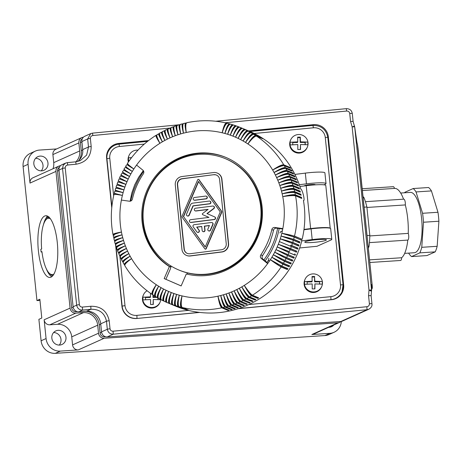 <?xml version="1.0" encoding="UTF-8"?>
<svg xmlns="http://www.w3.org/2000/svg" width="462" height="462" viewBox="0 0 462 462"><rect width="100%" height="100%" fill="white"/><g stroke="black" fill="none" stroke-linecap="round" stroke-linejoin="round"><path stroke-width="0.69" d="M323.96 184.817L325.236 184.246A16.268 1.802 174.1 0 0 326.016 183.587L324.907 172.869A16.268 1.802 174.1 0 0 305.324 173.111L294.923 174.422M326.016 183.587A16.268 1.802 174.1 0 0 306.433 183.836L305.324 173.111M313.328 240.061A10.845 1.201 174.1 0 0 304.804 242.128A10.845 1.201 174.1 0 0 317.862 241.967A10.845 1.201 174.1 0 0 326.386 239.899A10.845 1.201 174.1 0 0 313.328 240.061M299.642 247.961L317.013 246.286L331 239.997A16.268 1.802 174.1 0 0 331.78 239.339A16.268 1.802 174.1 0 0 312.197 239.587L301.75 240.904M299.312 184.731L306.433 183.836M266.897 262.347A71.853 69.981 -67.2 0 0 268.561 260.187M303.938 229.77L311.088 228.863L312.197 239.587M331.78 239.339L330.671 228.621A16.268 1.802 174.1 0 0 311.088 228.863M315.24 184.846L315.228 184.702A5.423 0.601 174.1 0 0 315.107 184.598A5.423 0.601 174.1 0 0 308.703 184.783A5.423 0.601 174.1 0 0 304.441 185.816L304.446 185.915M147.06 290.754A9.084 9.009 23.2 0 0 143.411 294.923L143.168 295.489A9.084 9.009 23.2 0 0 149.775 307.911A9.084 9.009 23.2 0 0 159.869 302.639L160.112 302.073A9.084 9.009 23.2 0 0 160.782 299.532M305.047 279.337L304.799 279.903A9.084 9.009 23.2 0 0 311.411 292.325A9.084 9.009 23.2 0 0 321.5 287.052L321.748 286.486A9.084 9.009 23.2 0 0 314.749 273.995A9.084 9.009 23.2 0 0 304.371 283.778A9.084 9.009 23.2 0 0 321.748 286.486M290.638 139.951L290.396 140.517A9.084 9.009 23.2 0 0 297.008 152.939A9.084 9.009 23.2 0 0 307.097 147.667L307.34 147.101A9.084 9.009 23.2 0 0 300.34 134.615A9.084 9.009 23.2 0 0 289.969 144.398A9.084 9.009 23.2 0 0 307.34 147.101M138.017 150.121A9.084 9.009 23.2 0 0 129.008 155.538L128.765 156.104A9.084 9.009 23.2 0 0 128.367 162.023M143.411 294.923A9.084 9.009 23.2 0 0 150.41 307.409A9.084 9.009 23.2 0 0 160.112 302.073M150.433 293.26L150.525 296.835L142.96 297.216A8.905 8.836 23.2 0 0 143.001 299.907L150.566 299.526L150.583 304.516L153.292 304.487L153.274 299.503L160.58 299.746A8.905 8.836 23.2 0 0 160.614 299.457M155.908 296.835L153.234 296.812L153.199 295.131M145.524 297.505L150.26 297.464L150.525 296.835M153.274 299.503L153.072 304.487M157.848 297.932L157.871 299.584M152.928 294.947L152.968 297.436L156.861 297.401M153.234 296.812L152.968 297.436M145.559 299.717L145.518 297.193L142.96 297.216M158.016 299.59L157.987 297.99M307.161 281.918L311.89 281.878L312.162 281.248L304.591 281.629A8.905 8.836 23.2 0 0 304.631 284.321L312.202 283.939L312.22 288.923L314.922 288.9L314.911 283.916L322.21 284.159A8.905 8.836 23.2 0 0 322.17 281.468L319.612 281.491L319.508 283.997M314.911 283.916L314.709 288.9M312.046 277.027L314.524 277.004L314.599 281.849L319.473 281.808M322.17 281.468L314.87 281.225L314.599 281.849M314.87 281.225L314.524 277.004M314.738 276.513L312.029 276.536L312.162 281.248M307.19 284.13L307.155 281.606L304.591 281.629M319.646 284.003L319.612 281.491M290.188 142.244A8.905 8.836 23.2 0 0 290.228 144.935L297.799 144.56L297.811 149.544L300.519 149.515L300.508 144.531L307.808 144.773A8.905 8.836 23.2 0 0 307.767 142.082L300.462 141.84L300.329 137.127L297.626 137.156L297.759 141.863L290.188 142.244L292.752 142.221L292.787 144.745M292.752 142.539L297.488 142.492L297.759 141.863M300.508 144.531L300.306 149.515M297.644 137.641L300.121 137.618L300.196 142.469L305.07 142.423L305.105 144.618M300.462 141.84L300.196 142.469M307.767 142.082L305.203 142.105L305.07 142.423M300.329 137.127L300.121 137.618M305.243 144.623L305.203 142.105M129.008 155.538A9.084 9.009 23.2 0 0 128.655 161.608M131.583 157.611L128.552 157.831A8.905 8.836 23.2 0 0 128.592 160.528L129.47 160.447M131.121 158.218L131.116 157.808L128.552 157.831M340.176 295.437A13.56 13.45 23.2 0 0 341.314 293.33L342.059 291.591A13.56 13.45 23.2 0 0 343.064 284.956A2.714 0.3 -5.9 0 0 343.07 284.938L327.835 137.514A2.714 0.3 -5.9 0 1 327.829 137.532L343.064 284.921M106.595 155.636A13.56 13.45 -156.8 0 1 107.19 153.938L107.935 152.2A13.56 13.45 -156.8 0 1 119.017 144.132L119.427 146.494L144.288 144.098M109.54 149.428A13.56 13.45 23.2 0 0 107.23 152.564M342.157 292.648A13.56 13.45 23.2 0 0 342.816 289.258M148.55 140.575L118.705 143.451A13.56 13.45 23.2 0 0 106.618 158.154L111.752 207.813M116.303 243.971L116.222 243.659A10.545 1.455 -14 0 1 123.516 240.39C117.4 242.175 114.726 243.439 115.488 244.184L115.569 244.773M115.61 245.166L121.939 306.387A13.56 13.45 23.2 0 0 136.792 318.485L199.717 312.422M238.063 308.72L331.56 299.705A13.56 13.45 23.2 0 0 343.647 285.002L328.326 136.775A13.56 13.45 23.2 0 0 313.473 124.671L248.591 130.925M58.974 170.051L62.537 168.451L63.23 165.217L65.592 163.098L61.885 164.767A5.423 5.111 65.8 0 0 58.974 170.051L73.106 306.756A5.423 5.111 65.8 0 0 78.794 311.775L86.492 311.267A13.56 12.774 -114.2 0 1 100.716 323.827L101.548 331.866A5.423 5.111 65.8 0 0 107.236 336.89L340.841 321.494A5.423 5.111 65.8 0 0 342.515 321.078L368.768 309.269L367.024 309.719L366.88 306.722L113.092 331.196C111.394 331.214 110.372 330.411 110.025 328.782L109.194 320.743A2.714 0.3 -5.9 0 0 106.866 321.107A2.714 0.3 -5.9 0 0 106.491 321.229C104.666 313.063 99.486 309.078 90.939 309.269L90.795 306.271L82.432 307.08C80.735 307.097 79.712 306.294 79.366 304.672L65.234 167.966C65.246 166.308 66.083 165.327 67.747 165.015L76.115 164.212L75.722 161.827L67.354 162.636L67.747 165.015M107.236 336.89L113.23 334.193C109.973 334.165 108.004 332.524 107.323 329.267A2.714 0.3 -5.9 0 1 110.025 328.782M78.794 311.775L82.571 310.077C79.314 310.048 77.345 308.408 76.663 305.157A2.714 0.3 -5.9 0 1 79.366 304.672M65.592 163.098L67.354 162.636L65.592 163.098M82.71 149.596L88.485 146.997L87.653 138.958L90.714 133.605L84.789 136.267A5.423 5.111 -114.2 0 0 81.878 141.551L82.71 149.596A13.56 12.774 -114.2 0 1 77.651 161.509M81.878 141.551L87.653 138.958A2.714 0.3 -5.9 0 1 90.356 138.473L91.187 146.512A2.714 0.3 -5.9 0 0 88.86 146.876A2.714 0.3 -5.9 0 0 88.485 146.997L86.631 155.093L80.319 160.609L75.739 161.839M178.725 124.821L92.475 133.137L90.714 133.605L92.475 133.137L92.868 135.522L169.721 128.113M357.594 145.218L356.964 142.544A2.714 2.697 -13.1 0 0 356.912 142.215L357.536 144.889A2.714 2.697 -13.1 0 0 357.536 144.889A2.714 2.697 -13.1 0 1 357.594 145.218L358.079 148.793A2.714 0.3 -5.9 0 1 358.079 148.799L372.205 285.499A2.714 0.3 -5.9 0 1 372.205 285.499L372.274 287.283A2.714 2.697 166.9 0 1 371.512 289.449M356.912 142.215A2.714 2.697 -13.1 0 0 356.912 142.209L354.701 126.917L354.429 126.016L353.996 126.097L354.585 126.53M354.325 126.155L352.142 126.917A2.714 0.3 -5.9 0 1 353.938 126.825A2.714 0.3 -5.9 0 1 354.701 126.946L354.701 126.917M371.558 290.621L371.569 290.153A2.714 0.3 174.1 0 0 370.801 290.032L371.552 290.685L371.021 290.8L371.494 291.135L371.125 295.767A2.714 0.3 -5.9 0 0 368.561 295.732L369.392 303.771C369.386 305.434 368.549 306.416 366.88 306.722M370.801 290.032A2.714 0.3 174.1 0 0 369.005 290.124L371.379 291.199M356.964 142.544L354.701 126.946L371.569 290.153L371.65 284.609A2.714 2.697 166.9 0 1 371.292 286.249M371.257 284.563L371.494 291.135M354.354 126.432L353.938 126.825M350.56 121.5A2.714 0.3 174.1 0 1 353.118 121.541L352.287 113.496A2.714 0.3 174.1 0 0 349.728 113.461L350.56 121.5L352.142 126.917L369.005 290.124L368.561 295.732M346.252 108.685L346.662 111.047C348.36 111.03 349.382 111.839 349.728 113.461M75.704 161.844L80.319 160.609M73.106 306.756L76.663 305.157L62.537 168.451A2.714 0.3 -5.9 0 1 65.234 167.966M86.492 311.267L90.939 309.269L82.571 310.077L82.432 307.08M340.841 321.494L367.024 309.719L113.23 334.193L113.092 331.196M368.768 309.269C371.217 307.836 372.28 306.017 371.956 303.811L371.956 303.811A2.714 0.3 174.1 0 0 369.392 303.771M75.878 161.81A13.56 12.774 -114.2 0 0 79.689 150.953L78.858 142.914A5.423 5.111 -114.2 0 1 81.768 137.63A5.423 5.111 -114.2 0 1 83.397 137.214M60.499 165.714A5.423 5.111 65.8 0 0 58.865 166.124A5.423 5.111 65.8 0 0 55.954 171.408L30.007 183.079L28.067 164.316A13.56 12.774 -114.2 0 1 35.343 151.103A13.56 12.774 -114.2 0 1 39.518 150.069L56.612 148.937M337.82 322.851L311.873 334.517A5.423 5.111 65.8 0 0 313.542 334.107L339.489 322.436A5.423 5.111 65.8 0 1 337.82 322.851L104.21 338.248A5.423 5.111 65.8 0 1 98.522 333.223L97.696 325.184A13.56 12.774 -114.2 0 0 83.472 312.63L75.774 313.138A5.423 5.111 65.8 0 1 70.085 308.114L55.954 171.408M339.489 322.436A5.423 5.111 65.8 0 0 340.881 321.488M39.963 300.375L36.948 300.571L39.848 299.266L41.788 318.035L38.889 319.334L41.106 340.777L46.073 338.548L44.133 319.785A5.423 5.111 65.8 0 0 49.821 324.803L57.525 324.295A13.56 12.774 -114.2 0 1 71.743 336.856L72.574 344.895A5.423 5.111 65.8 0 0 78.263 349.919L60.291 351.103A13.56 12.774 -114.2 0 1 46.073 338.548M35.343 151.103L30.377 153.338A13.56 12.774 -114.2 0 0 23.1 166.551L36.948 300.571M35.597 158.316A7.456 7.028 -114.2 0 1 42.342 162.82A7.456 7.028 -114.2 0 1 41.239 170.853M38.392 250.837A30.914 9.76 -93.8 0 0 49.861 277.437A30.914 9.76 -93.8 0 0 57.265 242.348A30.914 9.76 -93.8 0 0 45.796 215.748A30.914 9.76 -93.8 0 0 38.392 250.837M58.143 330.33A7.456 7.028 -114.2 0 1 65.737 336.001A7.456 7.028 -114.2 0 1 61.966 344.502A7.456 7.028 -114.2 0 1 59.667 345.068A7.456 7.028 -114.2 0 1 52.073 339.397A7.456 7.028 -114.2 0 1 55.85 330.896A7.456 7.028 -114.2 0 1 58.143 330.33M53.604 332.548A7.456 7.028 -114.2 0 1 60.349 337.052A7.456 7.028 -114.2 0 1 59.246 345.085M41.106 340.777A13.56 12.774 -114.2 0 0 55.325 353.338L324.873 335.568L329.839 333.333L311.873 334.517M341.337 321.437A13.56 12.774 -114.2 0 1 334.014 332.299L329.048 334.528A13.56 12.774 -114.2 0 1 324.873 335.568M363.005 196.5L364.044 197.736L363.144 197.8M364.108 207.178L366.88 206.993L369.808 235.36L367.042 235.545M368.353 248.244L369.057 246.229L368.15 246.292M366.88 206.993A39.316 12.416 -93.8 0 0 364.044 197.736M369.057 246.229A39.316 12.416 -93.8 0 0 369.808 235.36M365.43 201.68L403.776 199.157A4.066 1.282 86.2 0 1 405.313 204.932A35.251 11.134 86.2 0 1 408.252 233.391A4.066 1.282 86.2 0 1 408.72 237.578A4.066 1.282 86.2 0 1 407.79 240.09A35.251 11.134 86.2 0 1 401.645 257.744A4.066 1.282 86.2 0 1 400.623 260.476L369.825 262.503M362.202 188.733L393.301 186.683A4.066 1.282 86.2 0 1 394.484 188.415A35.251 11.134 86.2 0 1 394.64 188.404A35.251 11.134 86.2 0 1 403.545 199.168M400.681 193.035L410.377 192.394A30.232 9.546 86.2 0 1 421.592 218.416A30.232 9.546 86.2 0 1 414.35 252.731L404.66 253.372M404.666 192.775A35.251 11.134 86.2 0 1 404.903 192.261L413.178 188.536L428.58 187.52A35.251 11.134 86.2 0 1 431.439 190.922L437.976 212.272A35.251 11.134 86.2 0 1 438.9 221.229L437.162 246.298A35.251 11.134 86.2 0 1 435.227 251.854L426.952 255.573L411.55 256.589A35.251 11.134 86.2 0 1 408.691 253.193L408.668 253.107M413.178 188.536A35.251 11.134 86.2 0 1 416.037 191.938L422.574 213.288A35.251 11.134 86.2 0 1 423.498 222.239L421.76 247.314A35.251 11.134 86.2 0 1 419.825 252.87L411.55 256.589M438.9 221.229L423.498 222.239M437.162 246.298L421.76 247.314M435.227 251.854L419.825 252.87M369.554 259.858L401.645 257.744M366.926 207.461L405.313 204.932M369.796 235.926L408.252 233.391M369.444 242.619L407.79 240.09M334.014 332.299A13.56 12.774 -114.2 0 1 329.839 333.333M333.864 324.965A7.456 7.028 -114.2 0 1 331.514 326.732A7.456 7.028 -114.2 0 1 329.215 327.304A7.456 7.028 -114.2 0 1 328.632 327.315M41.973 251.946L41.106 252.004A30.914 9.76 -93.8 0 1 40.962 250.664A30.914 9.76 -93.8 0 1 40.829 249.318L41.661 248.949A28.199 8.905 86.2 0 1 45.692 220.085A28.199 8.905 86.2 0 1 47.107 218.763L46.829 216.077A30.914 9.76 -93.8 0 1 47.101 215.933M46.287 268.745A30.914 9.76 -93.8 0 0 51.75 276.698M52.968 275.491L52.859 274.451A28.199 8.905 86.2 0 1 49.186 273.152A28.199 8.905 86.2 0 1 41.938 251.628L41.106 252.004M54.031 273.845A28.199 8.905 86.2 0 1 53.69 274.082M49.076 216.967L47.933 218.393A28.199 8.905 86.2 0 1 50.398 218.757M47.933 218.393L47.707 216.199M49.186 273.152L50.416 274.353A29.556 9.332 -93.8 0 0 52.749 275.756M47.06 218.353A29.556 9.332 -93.8 0 0 46.749 218.734L45.692 220.085M46.922 216.99A30.914 9.76 -93.8 0 0 43.393 224.832M58.865 166.124L32.918 177.795A5.423 5.111 65.8 0 0 30.007 183.079M78.858 142.914L52.905 154.579L53.736 162.624A13.56 12.774 -114.2 0 1 52.98 168.774M52.905 154.579A5.423 5.111 -114.2 0 1 55.815 149.295L81.768 137.63M40.142 156.098A7.456 7.028 -114.2 0 1 47.736 161.769A7.456 7.028 -114.2 0 1 43.959 170.27A7.456 7.028 -114.2 0 1 41.667 170.842A7.456 7.028 -114.2 0 1 34.072 165.165A7.456 7.028 -114.2 0 1 37.844 156.67A7.456 7.028 -114.2 0 1 40.142 156.098M82.744 150.023L81.26 150.693L80.428 142.648A4.204 3.962 -114.2 0 1 82.328 138.733M81.26 150.693A14.778 13.924 -114.2 0 1 78.754 160.585M59.431 167.232A4.204 3.962 65.8 0 0 57.525 171.148L71.65 307.848A4.204 3.962 65.8 0 0 76.063 311.74L77.339 311.659M86.163 311.29A14.778 13.924 -114.2 0 1 99.261 324.925L100.092 332.963A4.204 3.962 65.8 0 0 104.504 336.856L105.781 336.769M437.976 212.272L422.574 213.288M431.439 190.922L416.037 191.938M123.221 172.511L122.782 173.354L129.493 176.49A84.055 81.866 -67.2 0 0 128.211 179.083A84.055 81.866 -67.2 0 0 127.015 181.722A84.055 81.866 -67.2 0 0 125.907 184.396L118.538 180.983M119.808 177.968L127.015 181.722L119.375 178.961M116.707 188.253L116.99 187.353L123.966 189.853L116.06 187.012L116.759 184.921M117.377 184.038L124.89 187.11L117.117 183.928L117.891 181.861M114.986 194.467L115.211 193.543L122.39 195.426C116.205 194.317 113.49 194 114.247 194.462M115.795 191.349L116.049 190.431L123.129 192.625C116.99 191.297 114.299 190.852 115.061 191.297M128.118 164.183L127.599 164.98A10.545 0.318 30.3 0 0 133.853 168.988A84.055 81.866 112.8 0 1 136.561 165.073L142.856 170.143A2.714 2.639 -67.2 0 1 143.364 173.776A73.21 71.304 112.8 0 0 132.386 199.105A2.714 2.639 -67.2 0 1 129.389 201.213L121.385 200.075A84.055 81.866 112.8 0 1 122.39 195.426L114.281 193.301L114.819 191.141M115.171 193.688L114.507 193.411M127.691 164.819L133.853 168.988C128.823 165.211 126.744 163.427 127.616 163.629M125.577 166.332L127.021 164.541M126.392 166.903L125.901 167.718L132.317 171.437C127.154 167.85 125.006 166.17 125.86 166.389M125.964 167.596L132.317 171.437A84.055 81.866 -67.2 0 0 130.862 173.937C125.577 170.542 123.36 168.965 124.203 169.208M123.92 169.138L125.3 167.319M124.336 170.432L130.862 173.937A84.055 81.866 -67.2 0 0 129.493 176.49L122.638 172.078M122.366 171.997L123.677 170.149M124.757 169.681L124.295 170.507L130.862 173.937M122.8 173.314L129.493 176.49M120.905 174.913L122.141 173.042M120.709 175.976L128.211 179.083L121.177 175M133.853 168.988A84.055 81.866 -67.2 0 0 132.317 171.437M117.013 185.06L124.89 187.11A84.055 81.866 -67.2 0 1 125.907 184.396L118.145 181.993M116.973 187.405L116.314 187.127M124.89 187.11A84.055 81.866 -67.2 0 0 123.966 189.853L115.985 188.161M123.966 189.853A84.055 81.866 -67.2 0 0 123.129 192.625L115.13 190.148L115.737 188.017M116.02 190.529L115.356 190.252M205.082 249.018L205.307 249.11A0.676 0.658 -67.2 0 0 206.179 248.747L221.714 212.503A1.357 1.322 -67.2 0 0 221.575 211.174L199.047 179.73A0.681 0.658 -67.2 0 0 198.77 179.51L198.544 179.418A0.681 0.658 -67.2 0 0 197.672 179.782L182.138 216.025A1.357 1.322 -67.2 0 0 182.276 217.354L204.805 248.799A0.676 0.658 -67.2 0 0 205.954 248.654L221.489 212.41A1.357 1.322 -67.2 0 0 221.35 211.076L198.822 179.637A0.681 0.658 -67.2 0 0 198.544 179.418M205.267 246.904L183.581 216.643L198.591 181.624M183.35 216.545L198.423 181.393L220.27 211.891L205.203 247.043L183.581 216.643M282.738 229.06L276.519 228.176A2.714 2.639 -67.2 0 0 273.521 230.29A73.21 71.304 -67.2 0 1 270.72 239.686L270.622 240.789A73.21 71.304 -67.2 0 1 268.226 246.315L267.486 247.147A73.21 71.304 -67.2 0 1 262.543 255.613L260.839 254.903A2.714 2.639 -67.2 0 0 261.348 258.535L267.642 263.606A84.055 81.866 -67.2 0 0 270.351 259.69L281.127 266.949L287.358 269.565A94.901 92.435 -67.2 0 0 287.953 268.653L281.716 266.037A94.901 92.435 -67.2 0 0 282.877 264.189L271.887 257.242L283.437 263.265A94.901 92.435 -67.2 0 0 284.534 261.377L273.342 254.735L285.066 260.429A94.901 92.435 -67.2 0 0 286.099 258.506L274.711 252.188L286.596 257.542A94.901 92.435 -67.2 0 0 287.566 255.584L275.999 249.59L288.028 254.602A94.901 92.435 -67.2 0 0 288.935 252.61L277.194 246.956A84.055 81.866 -67.2 0 0 278.303 244.282L296.431 252.212A94.901 92.435 -67.2 0 0 296.829 251.207L290.598 248.591A94.901 92.435 -67.2 0 0 291.366 246.541L279.319 241.568A84.055 81.866 -67.2 0 0 280.243 238.825A84.055 81.866 -67.2 0 0 281.075 236.053A84.055 81.866 -67.2 0 0 281.814 233.252L294.236 237.173L301.888 240.379A94.901 92.435 -67.2 0 1 175.306 306.011L167.654 302.801A94.901 92.435 -67.2 0 0 169.069 303.378C167.96 302.212 168.694 298.596 171.269 292.533C169.288 298.833 168.884 302.575 170.051 303.765A94.901 92.435 -67.2 0 0 172.049 304.51C170.917 303.338 171.535 299.671 173.914 293.52C172.141 299.884 171.852 303.667 173.042 304.862A94.901 92.435 -67.2 0 0 175.063 305.532C173.908 304.348 174.422 300.641 176.594 294.41C175.034 300.837 174.861 304.649 176.068 305.85A94.901 92.435 -67.2 0 0 178.113 306.45C176.94 305.261 177.333 301.513 179.296 295.206C177.957 301.68 177.899 305.526 179.129 306.728A94.901 92.435 -67.2 0 0 181.196 307.259C180.001 306.063 180.278 302.275 182.034 295.905C180.908 302.425 180.971 306.289 182.224 307.501A94.901 92.435 -67.2 0 0 221.76 307.802C220.287 306.589 219.028 302.714 217.966 296.177C219.658 302.575 221.269 306.375 222.8 307.571A94.901 92.435 -67.2 0 0 224.89 307.074C223.4 305.867 222.014 302.015 220.732 295.518C222.644 301.853 224.37 305.619 225.924 306.814A94.901 92.435 -67.2 0 0 227.991 306.242C226.484 305.041 224.977 301.212 223.481 294.768C225.6 301.028 227.448 304.758 229.019 305.942A94.901 92.435 -67.2 0 0 231.069 305.301C229.539 304.1 227.916 300.306 226.201 293.913C228.534 300.104 230.492 303.788 232.086 304.966A94.901 92.435 -67.2 0 0 234.118 304.25C232.565 303.06 230.821 299.301 228.898 292.972C231.433 299.076 233.506 302.708 235.118 303.881A94.901 92.435 -67.2 0 0 237.127 303.095C235.551 301.911 233.697 298.192 231.554 291.932C234.298 297.944 236.486 301.53 238.121 302.691A94.901 92.435 -67.2 0 0 240.101 301.836C238.502 300.664 236.532 296.985 234.182 290.8C237.127 296.714 239.426 300.248 241.077 301.397A94.901 92.435 -67.2 0 0 243.029 300.479C241.412 299.307 239.328 295.674 236.769 289.582C239.911 295.391 242.319 298.862 243.988 300.005A94.901 92.435 -67.2 0 0 245.911 299.018C244.277 297.857 242.076 294.271 239.316 288.271C242.654 293.965 245.166 297.378 246.858 298.51A94.901 92.435 -67.2 0 0 248.747 297.453C247.089 296.304 244.779 292.775 241.817 286.873C245.345 292.446 247.967 295.796 249.676 296.916A94.901 92.435 -67.2 0 0 251.524 295.796C249.855 294.652 247.436 291.187 244.277 285.389C247.99 290.841 250.71 294.115 252.437 295.224A94.901 92.435 -67.2 0 0 281.127 266.949M260.839 254.903A73.21 71.304 -67.2 0 0 271.823 229.574A2.714 2.639 -67.2 0 1 274.821 227.466L282.825 228.603A84.055 81.866 -67.2 0 0 282.756 196.639C289.27 195.628 293.532 195.362 295.53 195.836L301.767 198.446A94.901 92.435 -67.2 0 0 301.559 197.395L295.328 194.779A94.901 92.435 -67.2 0 0 294.877 192.66L301.114 195.276A94.901 92.435 -67.2 0 0 300.872 194.225L294.64 191.609A94.901 92.435 -67.2 0 0 294.121 189.512L300.352 192.123A94.901 92.435 -67.2 0 0 300.075 191.089L293.844 188.473A94.901 92.435 -67.2 0 0 293.255 186.394L299.486 189.01A94.901 92.435 -67.2 0 0 299.174 187.982L292.943 185.366A94.901 92.435 -67.2 0 0 292.279 183.31L298.516 185.926A94.901 92.435 -67.2 0 0 298.169 184.91L291.932 182.294A94.901 92.435 -67.2 0 0 291.204 180.261L297.436 182.877A94.901 92.435 -67.2 0 0 297.054 181.878L290.823 179.262A94.901 92.435 -67.2 0 0 290.021 177.258L296.257 179.874A94.901 92.435 -67.2 0 0 295.842 178.886L289.61 176.27A94.901 92.435 -67.2 0 0 288.738 174.301L294.975 176.917A94.901 92.435 -67.2 0 0 294.525 175.947L288.294 173.331A94.901 92.435 -67.2 0 0 287.358 171.39L293.595 174.007A94.901 92.435 -67.2 0 0 293.11 173.054L286.879 170.438A94.901 92.435 -67.2 0 0 285.88 168.532L292.111 171.148A94.901 92.435 -67.2 0 0 291.603 170.212L285.366 167.596A94.901 92.435 -67.2 0 0 284.303 165.731L290.534 168.347A94.901 92.435 -67.2 0 0 289.992 167.429L283.76 164.813A94.901 92.435 -67.2 0 0 256.537 136.117C254.781 136.059 251.905 138.675 247.921 143.953C251.374 138.317 253.95 135.51 255.653 135.533A94.901 92.435 -67.2 0 0 253.863 134.384C252.125 134.344 249.347 137.023 245.541 142.435C248.804 136.688 251.276 133.818 252.962 133.83A94.901 92.435 -67.2 0 0 251.126 132.75C249.411 132.715 246.737 135.464 243.11 140.997C246.177 135.152 248.544 132.224 250.208 132.224A94.901 92.435 -67.2 0 0 248.337 131.208C246.639 131.191 244.069 134.003 240.633 139.651C243.497 133.709 245.755 130.729 247.401 130.723A94.901 92.435 -67.2 0 0 245.495 129.77C243.815 129.764 241.355 132.634 238.109 138.392C240.771 132.357 242.92 129.331 244.542 129.314A94.901 92.435 -67.2 0 0 242.608 128.43C240.945 128.436 238.588 131.364 235.539 137.22C237.999 131.11 240.032 128.038 241.638 128.014A94.901 92.435 -67.2 0 0 241.083 127.778A94.901 92.435 -67.2 0 0 239.674 127.2L248.735 130.989A94.901 92.435 -67.2 0 1 300.722 189.004C302.443 189.276 305.336 201.49 303.447 200.508A94.901 92.435 -67.2 0 1 302.142 239.328L294.496 236.117A94.901 92.435 -67.2 0 0 295.53 195.836M164.177 278.569L181.133 285.938L186.336 273.943A61.689 60.083 112.8 0 0 259.061 233.483A61.689 60.083 112.8 0 0 225.97 157.455A61.689 60.083 112.8 0 0 148.88 186.44A61.689 60.083 112.8 0 0 169.381 266.58L164.177 278.569L181.144 285.914M143.312 170.617L138.612 177.31L134.661 184.933L131.803 193.024L130.105 201.218M279.88 232.952L280.873 231.52L282.357 230.919M269.132 261.509L268.532 259.985L268.896 258.281M291.435 243.052A9.76 9.506 -67.2 0 0 291.718 242.152A10.545 0.335 -165.1 0 0 280.243 238.825L292.758 242.417A94.901 92.435 -67.2 0 0 293.382 240.327L281.075 236.053L293.676 239.281A94.901 92.435 -67.2 0 0 294.236 237.173M262.543 255.613A2.714 2.639 -67.2 0 0 263.045 259.246L267.948 263.196M248.747 296.217A9.76 9.506 112.8 0 1 248.273 296.483A10.545 1.559 -117.3 0 1 241.817 286.873A84.055 81.866 -67.2 0 0 244.277 285.389A84.055 81.866 -67.2 0 0 267.642 263.606M169.381 266.58L170.23 266.932A61.689 60.083 112.8 0 1 149.619 187.006A61.689 60.083 112.8 0 1 226.392 157.634M187.745 273.002L187.243 274.168M170.23 266.932L170.709 265.829M171.171 266.106L170.334 269.005L165.875 279.285M302.142 239.328L293.445 235.926A10.545 0.497 -169 0 0 281.814 233.252A84.055 81.866 -67.2 0 0 282.825 228.603M293.445 235.926A9.76 9.506 112.8 0 1 293.231 236.798M152.662 293.486A10.545 2.322 -53.5 0 1 156.289 284.725C152.564 290.119 151.207 293.364 152.206 294.461L152.113 294.415C140.916 286.833 131.797 277.223 124.757 265.581M125.167 264.258L125.087 264.108A10.545 1.865 -27.8 0 1 131.549 258.639C126.317 262.445 124.128 264.818 124.983 265.765M181.479 306.202A10.545 2.374 -73.7 0 1 182.034 295.905A84.055 81.866 -67.2 0 0 217.966 296.177A84.055 81.866 -67.2 0 0 220.732 295.518A84.055 81.866 -67.2 0 0 223.481 294.768A84.055 81.866 -67.2 0 0 226.201 293.913A84.055 81.866 -67.2 0 0 228.898 292.972A84.055 81.866 -67.2 0 0 231.554 291.932A84.055 81.866 -67.2 0 0 234.182 290.8A84.055 81.866 -67.2 0 0 236.769 289.582A84.055 81.866 -67.2 0 0 239.316 288.271A84.055 81.866 -67.2 0 0 241.817 286.873M187.48 309.707L181.196 307.259M281.814 233.252L294.496 236.117M182.923 124.7L182.75 124.752A10.545 1.848 72.8 0 0 183.472 133.16C181.832 126.935 181.612 123.804 182.819 123.77L183.148 123.903M261.787 138.317L255.653 135.533M255.093 136.475A10.545 2.368 120.7 0 0 247.921 143.953A84.055 81.866 -67.2 0 0 245.541 142.435A84.055 81.866 -67.2 0 0 243.11 140.997A84.055 81.866 -67.2 0 0 240.633 139.651A84.055 81.866 -67.2 0 0 238.109 138.392A84.055 81.866 -67.2 0 0 235.539 137.22A84.055 81.866 -67.2 0 0 232.935 136.146C235.187 129.955 237.104 126.848 238.687 126.813L239.512 127.16M180.446 124.307L182.819 123.77M294.41 195.634A9.76 9.506 -67.2 0 0 294.288 195.062A10.545 1.45 166.2 0 0 282.756 196.639C289.148 194.987 293.335 194.369 295.328 194.779M186.001 123.955L185.845 123.995A10.545 1.9 74.7 0 0 186.244 132.502C185.447 126.074 185.695 122.834 186.983 122.776M298.631 242.527A9.76 9.506 -67.2 0 0 298.868 241.666L292.637 239.05A9.76 9.506 112.8 0 1 292.388 239.94M292.637 239.05A10.545 0.416 -167 0 0 281.075 236.053M226.126 124.082A10.545 2.339 100.4 0 0 222.176 132.773A84.055 81.866 -67.2 0 0 186.244 132.502A84.055 81.866 -67.2 0 0 183.472 133.16C182.461 126.773 182.588 123.556 183.853 123.504M254.672 299.012A9.76 9.506 -67.2 0 1 254.51 299.099L254.978 300.069A94.901 92.435 -67.2 0 0 255.908 299.526L249.676 296.916M251.819 300.589A9.76 9.506 -67.2 0 1 251.709 300.641L245.472 298.025A9.76 9.506 -67.2 0 0 245.934 297.794M251.709 300.641L252.148 301.628A94.901 92.435 -67.2 0 0 253.089 301.126L246.858 298.51M245.472 298.025A10.545 1.617 -115.4 0 1 239.316 288.271M300.895 239.963A9.76 9.506 -67.2 0 0 301.091 239.137M290.379 246.131A9.76 9.506 -67.2 0 0 290.702 245.218L291.73 245.524A94.901 92.435 -67.2 0 0 292.429 243.451L280.243 238.825M221.922 179.221L228.569 243.549A7.594 7.392 -67.2 0 1 221.962 251.986L190.315 255.977A7.594 7.392 -67.2 0 1 186.602 255.474L186.377 255.382A7.594 7.392 -67.2 0 1 181.93 249.313L175.283 184.979A7.594 7.392 -67.2 0 1 181.889 176.542L213.536 172.551A7.594 7.392 112.8 0 1 221.696 179.123L221.922 179.221A7.594 7.392 112.8 0 0 217.475 173.152L217.25 173.054M289.587 248.25L295.819 250.866A9.76 9.506 112.8 0 1 295.461 251.773L289.229 249.157A9.76 9.506 -67.2 0 0 289.587 248.25L278.303 244.282A84.055 81.866 -67.2 0 0 279.319 241.568M292.862 257.686L293.797 258.194A94.901 92.435 -67.2 0 0 294.265 257.219L293.278 256.808A9.76 9.506 112.8 0 1 292.862 257.686L286.625 255.07L275.999 249.59A84.055 81.866 -67.2 0 0 277.194 246.956L289.362 251.617A94.901 92.435 -67.2 0 0 290.2 249.595M289.229 249.157L278.303 244.282L290.598 248.591M288.363 251.241L277.194 246.956L287.976 252.137A9.76 9.506 -67.2 0 0 288.363 251.241L289.362 251.617M294.6 253.857A9.76 9.506 -67.2 0 1 294.207 254.753L295.166 255.226A94.901 92.435 -67.2 0 0 295.599 254.233M294.207 254.753L287.976 252.137M295.166 255.226L288.935 252.61M286.96 268.237A9.76 9.506 112.8 0 1 286.504 268.924L280.267 266.308A10.545 0.554 -144.1 0 1 270.351 259.69L281.716 266.037M286.504 268.924L287.358 269.565M280.267 266.308A9.76 9.506 -67.2 0 0 280.752 265.575M283.437 263.265L289.674 265.875A94.901 92.435 -67.2 0 1 289.114 266.805L288.23 266.199A9.76 9.506 -67.2 0 0 288.681 265.459M288.23 266.199L281.999 263.583A10.545 0.474 -146.1 0 1 271.887 257.242A84.055 81.866 -67.2 0 0 273.342 254.735A84.055 81.866 -67.2 0 0 274.711 252.188A84.055 81.866 -67.2 0 0 275.999 249.59L293.278 256.808M289.114 266.805L282.877 264.189M281.999 263.583A9.76 9.506 -67.2 0 0 282.467 262.809M290.309 262.63A9.76 9.506 -67.2 0 1 289.87 263.415L290.771 263.987A94.901 92.435 -67.2 0 0 291.297 263.045L285.066 260.429M289.87 263.415L283.633 260.799A10.545 0.393 -148 0 1 273.342 254.735M290.771 263.987L284.534 261.377M284.09 259.99A9.76 9.506 112.8 0 1 283.633 260.799M291.845 259.742A9.76 9.506 -67.2 0 1 291.412 260.58L292.33 261.117A94.901 92.435 -67.2 0 0 292.833 260.158L286.596 257.542M291.412 260.58L285.181 257.963A10.545 0.312 -149.9 0 1 274.711 252.188M292.33 261.117L286.099 258.506M285.614 257.115A9.76 9.506 112.8 0 1 285.181 257.963M286.625 255.07A9.76 9.506 -67.2 0 0 287.046 254.192M293.797 258.194L287.566 255.584M294.265 257.219L288.028 254.602M270.351 259.69A84.055 81.866 -67.2 0 0 271.887 257.242M295.461 251.773L296.431 252.212M295.819 250.866L296.829 251.207M291.366 246.541L297.597 249.157A94.901 92.435 -67.2 0 0 297.961 248.134L296.939 247.834A9.76 9.506 112.8 0 1 296.616 248.747M296.939 247.834L290.702 245.218M297.961 248.134L291.73 245.524M292.429 243.451L298.66 246.067A94.901 92.435 -67.2 0 0 298.989 245.033L292.758 242.417M297.672 245.651A9.76 9.506 -67.2 0 0 297.955 244.768L298.989 245.033M297.955 244.768L291.718 242.152M293.382 240.327L299.619 242.943A94.901 92.435 -67.2 0 0 299.913 241.897L293.676 239.281M298.868 241.666L299.913 241.897M254.51 299.099L248.273 296.483M251.507 294.548A9.76 9.506 112.8 0 1 251.022 294.837A10.545 1.496 -119.3 0 1 244.277 285.389M257.467 297.332A9.76 9.506 112.8 0 1 257.259 297.453L257.761 298.412A94.901 92.435 -67.2 0 0 258.674 297.84L252.437 295.224M257.259 297.453L251.022 294.837M257.761 298.412L251.524 295.796M254.978 300.069L248.747 297.453M252.148 301.628L245.911 299.018M248.908 302.067A9.76 9.506 112.8 0 1 248.856 302.09L249.261 303.095A94.901 92.435 -67.2 0 0 250.225 302.622L243.988 300.005M248.856 302.09L242.625 299.474A10.545 1.681 -113.4 0 1 236.769 289.582M249.261 303.095L243.029 300.479M245.969 303.453L246.333 304.452A94.901 92.435 -67.2 0 0 247.309 304.013L241.077 301.397M240.933 301.322L239.732 300.82A10.545 1.738 -111.4 0 1 234.182 290.8M246.333 304.452L240.101 301.836M243.052 304.764L243.358 305.711A94.901 92.435 -67.2 0 0 244.352 305.307L238.121 302.691M237.78 302.483L236.792 302.067A10.545 1.79 -109.4 0 1 231.554 291.932M243.358 305.711L237.127 303.095M240.096 305.965L240.35 306.866A94.901 92.435 -67.2 0 0 241.355 306.497L235.118 303.881M234.667 303.563L233.818 303.211A10.545 1.842 -107.4 0 1 228.898 292.972M240.35 306.866L234.118 304.25M237.093 307.068L237.306 307.917A94.901 92.435 -67.2 0 0 238.317 307.582L232.086 304.966M231.543 304.556L230.809 304.244A10.545 1.894 -105.5 0 1 226.201 293.913M237.306 307.917L231.069 305.301M234.055 308.056L234.228 308.859A94.901 92.435 -67.2 0 0 235.25 308.558L229.019 305.942M228.407 305.451L227.766 305.18A10.545 1.946 -103.5 0 1 223.481 294.768M234.228 308.859L227.991 306.242M230.988 308.939L231.121 309.69A94.901 92.435 -67.2 0 0 232.155 309.43L225.924 306.814M225.26 306.242L224.699 306.006A10.545 1.992 -101.5 0 1 220.732 295.518M231.121 309.69L224.89 307.074M227.893 309.707L227.991 310.418A94.901 92.435 -67.2 0 0 229.031 310.187L222.8 307.571M222.089 306.93L221.604 306.722A9.76 9.506 -67.2 0 0 221.904 306.67M221.604 306.722A10.545 2.039 -99.5 0 1 217.966 296.177M227.991 310.418L221.76 307.802M224.699 306.006A9.76 9.506 -67.2 0 0 225.023 305.936M228.113 305.087A9.76 9.506 112.8 0 1 227.766 305.18M231.173 304.135A9.76 9.506 112.8 0 1 230.809 304.244M233.818 303.211A9.76 9.506 -67.2 0 0 234.205 303.078M236.792 302.067A9.76 9.506 -67.2 0 0 237.202 301.911M239.732 300.82A9.76 9.506 -67.2 0 0 240.159 300.641M242.625 299.474A9.76 9.506 -67.2 0 0 243.07 299.266M187.428 309.875A94.901 92.435 -67.2 0 0 188.456 310.118L182.224 307.501M152.755 294.692L152.206 294.461M184.39 308.934L184.344 309.066A94.901 92.435 -67.2 0 0 185.366 309.344L179.129 306.728M178.413 305.394A10.545 2.385 -71.7 0 1 179.296 295.206A84.055 81.866 -67.2 0 0 182.034 295.905M184.344 309.066L178.113 306.45M181.329 308.056L181.295 308.148A94.901 92.435 -67.2 0 0 182.305 308.466L176.068 305.85M175.375 304.481A10.545 2.385 -69.7 0 1 176.594 294.41A84.055 81.866 -67.2 0 0 179.296 295.206M181.295 308.148L175.063 305.532M178.303 307.068L178.28 307.126A94.901 92.435 -67.2 0 0 179.279 307.478L173.042 304.862M172.378 303.465A10.545 2.391 -67.6 0 1 173.914 293.52A84.055 81.866 -67.2 0 0 176.594 294.41M178.28 307.126L172.049 304.51M169.069 303.378L175.3 305.994A94.901 92.435 -67.2 0 0 176.288 306.381L170.051 303.765M169.415 302.339A10.545 2.391 -65.6 0 1 171.269 292.533A84.055 81.866 -67.2 0 0 173.914 293.52M166.493 301.114A10.545 2.385 -63.6 0 1 168.665 291.458C166.476 297.684 165.95 301.386 167.1 302.57A94.901 92.435 -67.2 0 0 167.654 302.801L167.1 302.57M163.623 299.786A10.545 2.379 -61.6 0 1 166.101 290.286A84.055 81.866 -67.2 0 0 168.665 291.458C165.887 297.424 165.044 300.987 166.135 302.148L166.124 302.142A94.901 92.435 -67.2 0 1 164.195 301.264L166.124 302.142M166.996 302.506L166.135 302.148M160.799 298.354A10.545 2.368 -59.5 0 1 163.577 289.027A84.055 81.866 -67.2 0 0 166.101 290.286C163.704 296.431 163.069 300.092 164.195 301.264M166.101 290.286C163.121 296.154 162.168 299.665 163.242 300.808L161.336 299.861A94.901 92.435 -67.2 0 0 163.19 300.785M163.998 301.126L163.242 300.808M158.033 296.829A10.545 2.356 -57.5 0 1 161.094 287.682A84.055 81.866 -67.2 0 0 163.577 289.027C160.972 295.085 160.227 298.695 161.336 299.861M163.577 289.027C160.406 294.785 159.35 298.233 160.401 299.37L158.53 298.354C157.444 297.199 158.299 293.641 161.094 287.682C157.738 293.324 156.578 296.708 157.611 297.834L155.706 296.714M161.088 299.659L160.401 299.37M158.247 298.1L157.611 297.834M155.319 295.206A10.545 2.345 -55.5 0 1 158.668 286.244C155.671 292.1 154.706 295.605 155.781 296.748M123.608 261.498L123.527 261.33A10.545 1.813 -25.8 0 1 130.134 256.167A84.055 81.866 -67.2 0 0 131.549 258.639A84.055 81.866 -67.2 0 0 156.289 284.725A84.055 81.866 -67.2 0 0 158.668 286.244C155.122 291.765 153.863 295.085 154.88 296.194L152.997 294.999M155.463 296.442L154.88 296.194M156.289 284.725C153.101 290.471 152.033 293.913 153.084 295.051M131.549 258.639C125.987 261.89 123.62 263.958 124.44 264.847L123.146 262.791M122.147 258.691L122.06 258.501A10.545 1.756 -23.8 0 1 128.811 253.644A84.055 81.866 -67.2 0 0 130.134 256.167C124.786 259.783 122.534 262.058 123.371 262.982M114.143 235.279L113.964 234.326A10.545 1.253 -8.1 0 1 121.448 232.04C115.205 233.16 112.457 234.067 113.207 234.748L112.971 234.534C110.476 221.09 110.822 207.675 114.004 194.294M113.675 234.939L113.207 234.748M130.134 256.167C124.474 259.217 122.049 261.174 122.863 262.046L121.627 259.944M123.187 262.185L122.863 262.046M120.778 255.833L120.686 255.619A10.545 1.704 -21.9 0 1 127.57 251.074A84.055 81.866 -67.2 0 0 128.811 253.644C123.348 257.068 121.032 259.234 121.858 260.141M128.811 253.644C123.059 256.491 120.582 258.339 121.379 259.188L120.212 257.045M121.708 259.326L121.379 259.188M119.508 252.928L119.421 252.691A10.545 1.64 -19.9 0 1 126.421 248.458A84.055 81.866 -67.2 0 0 127.57 251.074C122.003 254.302 119.629 256.358 120.449 257.247M127.57 251.074C121.731 253.713 119.208 255.446 119.999 256.277L118.896 254.094M120.334 256.416L119.999 256.277M118.336 249.982L118.249 249.717A10.545 1.582 -17.9 0 1 125.364 245.807A84.055 81.866 -67.2 0 0 126.421 248.458C120.755 251.49 118.324 253.436 119.132 254.308M126.421 248.458C120.501 250.889 117.931 252.512 118.717 253.32L117.677 251.103M119.057 253.465L118.717 253.32M117.267 246.991L117.181 246.708A10.545 1.519 -16 0 1 124.394 243.116A84.055 81.866 -67.2 0 0 125.364 245.807C119.6 248.631 117.117 250.468 117.92 251.316M125.364 245.807C119.369 248.025 116.759 249.526 117.539 250.317L116.563 248.065M117.891 250.462L117.539 250.317M115.442 240.916L115.361 240.575A10.545 1.386 -12 0 1 122.73 237.63A84.055 81.866 -67.2 0 0 123.516 240.39A84.055 81.866 -67.2 0 0 124.394 243.116C118.543 245.732 116.014 247.459 116.805 248.285M124.394 243.116C118.336 245.114 115.691 246.5 116.459 247.268L115.558 244.987M116.822 247.424L116.459 247.268M123.516 240.39C117.591 242.798 115.015 244.404 115.8 245.212M114.657 241.88L115.269 244.017L115.87 244.346M114.68 237.832L114.611 237.468A10.545 1.322 -10.1 0 1 122.043 234.846A84.055 81.866 -67.2 0 0 122.73 237.63C116.73 239.83 114.12 241.32 114.899 242.105M122.73 237.63C116.563 239.201 113.86 240.344 114.622 241.072L113.86 238.738M115.026 241.239L114.622 241.072M121.385 200.075A84.055 81.866 -67.2 0 0 121.448 232.04A84.055 81.866 -67.2 0 0 122.043 234.846C115.979 236.827 113.329 238.201 114.102 238.97M122.043 234.846C115.835 236.192 113.103 237.22 113.86 237.918L113.173 235.574M114.293 238.103L113.86 237.918M121.448 232.04C115.327 233.801 112.647 235.06 113.415 235.805M124.769 264.986L124.44 264.847M229.192 124.85A10.545 2.35 102.4 0 0 224.907 133.472A84.055 81.866 -67.2 0 0 222.176 132.773C223.568 126.363 225.017 123.135 226.519 123.077L226.426 123.048C213.248 120.039 200.006 119.941 186.7 122.742M156.826 135.995L156.508 136.203A10.545 1.299 55 0 0 159.933 143.289C156.485 137.953 155.278 135.308 156.3 135.354L155.983 135.337C144.467 142.7 134.916 152.113 127.321 163.577M186.273 123.146L185.943 123.008C184.713 123.048 184.817 126.213 186.244 132.502M183.564 123.47L185.943 123.008M123.129 192.625A84.055 81.866 -67.2 0 0 122.39 195.426M156.745 135.539L156.3 135.354M159.54 134.344L159.24 134.534A10.545 1.369 57 0 0 162.387 141.805A84.055 81.866 -67.2 0 0 159.933 143.289C157.04 137.601 156.133 134.771 157.213 134.783M162.312 132.796L162.029 132.958A10.545 1.438 59 0 0 164.888 140.408A84.055 81.866 -67.2 0 0 162.387 141.805C159.13 136.342 158.021 133.628 159.067 133.668L156.878 134.771M162.387 141.805C159.69 136.013 158.893 133.12 159.996 133.125M159.477 133.841L159.067 133.668M165.13 131.335L164.865 131.479A10.545 1.502 60.9 0 0 167.435 139.097A84.055 81.866 -67.2 0 0 164.888 140.408C161.821 134.823 160.816 132.045 161.885 132.074L159.661 133.114M164.888 140.408C162.393 134.517 161.706 131.572 162.826 131.566M162.272 132.236L161.885 132.074M168.001 129.978L167.746 130.105A10.545 1.565 62.9 0 0 170.022 137.872A84.055 81.866 -67.2 0 0 167.435 139.097C164.564 133.403 163.669 130.561 164.749 130.579L162.497 131.549M167.435 139.097C165.148 133.114 164.57 130.117 165.714 130.099M165.119 130.729L164.749 130.579M170.911 128.719L170.674 128.823A10.545 1.623 64.8 0 0 172.649 136.746A84.055 81.866 -67.2 0 0 170.022 137.872C167.348 132.074 166.563 129.175 167.666 129.181L165.384 130.088M170.022 137.872C167.943 131.809 167.481 128.765 168.642 128.742M168.018 129.331L167.666 129.181M173.862 127.558L173.643 127.651A10.545 1.686 66.8 0 0 175.312 135.707A84.055 81.866 -67.2 0 0 172.649 136.746C170.178 130.844 169.502 127.893 170.622 127.887L168.318 128.719M170.963 128.032L170.622 127.887M172.649 136.746C170.778 130.602 170.432 127.512 171.61 127.483M176.848 126.501L176.646 126.576A10.545 1.744 68.8 0 0 178.003 134.76A84.055 81.866 -67.2 0 0 175.312 135.707C173.042 129.718 172.476 126.715 173.62 126.698L171.292 127.46M175.312 135.707C173.648 129.493 173.423 126.363 174.624 126.328M173.955 126.836L173.62 126.698M179.868 125.549L179.683 125.612A10.545 1.796 70.8 0 0 180.723 133.911A84.055 81.866 -67.2 0 0 178.003 134.76C175.941 128.684 175.491 125.635 176.657 125.612L174.307 126.305M178.003 134.76C176.559 128.482 176.444 125.323 177.668 125.277M176.986 125.751L176.657 125.612M183.472 133.16A84.055 81.866 -67.2 0 0 180.723 133.911C178.875 127.76 178.54 124.665 179.724 124.636L177.362 125.254M180.723 133.911C179.493 127.576 179.504 124.388 180.746 124.336M180.047 124.775L179.724 124.636M283.402 165.662L282.865 165.436A10.545 2.004 146.4 0 0 272.661 170.039C278.159 166.343 281.855 164.605 283.76 164.813M261.89 138.144A94.901 92.435 -67.2 0 1 262.768 138.733L256.537 136.117M227.09 123.319L226.519 123.077M222.176 132.773C224.191 126.513 225.982 123.36 227.547 123.319M232.23 125.728A10.545 2.368 104.5 0 0 227.616 134.269A84.055 81.866 -67.2 0 0 224.907 133.472C226.519 127.108 228.084 123.903 229.608 123.851L227.46 123.296M224.907 133.472C227.137 127.275 229.042 124.163 230.625 124.128L232.669 124.728C231.127 124.775 229.441 127.957 227.616 134.269C230.053 128.147 232.074 125.075 233.68 125.046L235.695 125.716C234.136 125.756 232.334 128.904 230.29 135.158C232.935 129.117 235.071 126.091 236.694 126.068L238.675 126.807M230.226 124.111L229.608 123.851M233.339 125.011L232.669 124.728M236.428 126.028L235.695 125.716M235.239 126.709A10.545 2.374 106.5 0 0 230.29 135.158A84.055 81.866 -67.2 0 0 227.616 134.269M238.213 127.795A10.545 2.385 108.5 0 0 232.935 136.146C235.782 130.192 238.028 127.212 239.674 127.2M241.141 128.99A10.545 2.385 110.5 0 0 235.539 137.22M242.608 128.43L248.839 131.046A94.901 92.435 -67.2 0 0 247.869 130.625L241.638 128.014M245.495 129.77L251.732 132.386A94.901 92.435 -67.2 0 0 250.779 131.93L244.542 129.314M244.034 130.284A10.545 2.391 112.6 0 0 238.109 138.392M248.337 131.208L254.574 133.824A94.901 92.435 -67.2 0 0 253.632 133.333L247.401 130.723M246.875 131.682A10.545 2.391 114.6 0 0 240.633 139.651M251.126 132.75L257.363 135.36A94.901 92.435 -67.2 0 0 256.445 134.84L250.208 132.224M249.671 133.183A10.545 2.385 116.6 0 0 243.11 140.997M253.863 134.384L260.094 137A94.901 92.435 -67.2 0 0 259.194 136.446L252.962 133.83M252.408 134.777A10.545 2.379 118.6 0 0 245.541 142.435M301.559 197.395L300.519 197.678L294.288 195.062M289.374 167.862L289.992 167.429M285.071 168.445L284.453 168.191A10.545 1.958 148.4 0 0 274.07 172.511A84.055 81.866 -67.2 0 0 272.661 170.039C278.488 166.903 282.369 165.465 284.303 165.731M286.128 171.327A9.76 9.506 -67.2 0 0 285.949 170.998A10.545 1.912 150.4 0 0 275.398 175.034A84.055 81.866 -67.2 0 0 274.07 172.511C279.995 169.571 283.934 168.249 285.88 168.532M288.155 174.197L287.347 173.856A10.545 1.86 152.4 0 0 276.634 177.604A84.055 81.866 -67.2 0 0 275.398 175.034C281.127 171.72 284.956 170.189 286.879 170.438M275.398 175.034C281.416 172.303 285.406 171.084 287.358 171.39M289.587 177.165L288.646 176.767A10.545 1.808 154.4 0 0 277.783 180.215A84.055 81.866 -67.2 0 0 276.634 177.604C282.473 174.486 286.359 173.065 288.294 173.331M276.634 177.604C282.744 175.075 286.781 173.978 288.738 174.301M290.962 180.192L289.841 179.724A10.545 1.75 156.4 0 0 278.846 182.871A84.055 81.866 -67.2 0 0 277.783 180.215C283.72 177.298 287.664 175.987 289.61 176.27M277.783 180.215C283.974 177.899 288.051 176.917 290.021 177.258M297.187 185.366A9.76 9.506 112.8 0 0 297.17 185.337L290.939 182.721A10.545 1.698 158.3 0 0 279.816 185.562A84.055 81.866 -67.2 0 0 278.846 182.871C284.875 180.157 288.865 178.956 290.823 179.262M298.198 188.467A9.76 9.506 -67.2 0 0 298.169 188.375L291.932 185.759A10.545 1.634 160.3 0 0 280.688 188.288A84.055 81.866 -67.2 0 0 279.816 185.562C285.932 183.056 289.969 181.97 291.932 182.294M278.846 182.871C285.106 180.769 289.224 179.897 291.204 180.261M299.105 191.603A9.76 9.506 -67.2 0 0 299.058 191.441L292.821 188.825A10.545 1.577 162.3 0 0 281.474 191.043A84.055 81.866 -67.2 0 0 280.688 188.288C286.885 185.99 290.968 185.019 292.943 185.366M279.816 185.562C286.14 183.674 290.298 182.923 292.279 183.31M299.902 194.768A9.76 9.506 -67.2 0 0 299.844 194.548L293.607 191.932A10.545 1.513 164.2 0 0 282.161 193.832A84.055 81.866 -67.2 0 0 281.474 191.043C287.739 188.964 291.863 188.103 293.844 188.473M280.688 188.288C287.075 186.613 291.262 185.984 293.255 186.394M282.756 196.639A84.055 81.866 -67.2 0 0 282.161 193.832C288.496 191.961 292.654 191.222 294.64 191.609M281.474 191.043C287.907 189.593 292.123 189.079 294.121 189.512M282.161 193.832C288.64 192.596 292.879 192.209 294.877 192.66M274.07 172.511C279.689 169.005 283.454 167.365 285.366 167.596M290.927 170.651L291.603 170.212M284.453 168.191A9.76 9.506 112.8 0 1 284.632 168.491M292.377 173.498L293.11 173.054M286.654 171.292L285.949 170.998M293.722 176.392L294.525 175.947M287.526 174.22A9.76 9.506 -67.2 0 0 287.347 173.856M294.97 179.337L295.842 178.886M288.819 177.16A9.76 9.506 -67.2 0 0 288.646 176.767M296.107 182.323L297.054 181.878M290.015 180.145A9.76 9.506 -67.2 0 0 289.841 179.724M297.17 185.337L298.169 184.91M291.106 183.171A9.76 9.506 -67.2 0 0 290.939 182.721M298.169 188.375L299.174 187.982M291.932 185.759A9.76 9.506 112.8 0 1 292.088 186.238M299.058 191.441L300.075 191.089M292.821 188.825A9.76 9.506 112.8 0 1 292.972 189.339M299.844 194.548L300.872 194.225M293.745 192.469A9.76 9.506 -67.2 0 0 293.607 191.932M174.076 282.842A4.401 4.285 112.8 0 1 174.636 283.085L174.313 282.935M330.214 228.257L325.791 185.447A16.268 1.802 174.1 0 0 306.208 185.695L299.919 186.486M330.191 228.251A16.268 1.802 174.1 0 0 310.637 228.58L303.984 229.423M186.377 255.382A7.594 7.392 -67.2 0 0 190.09 255.884L221.737 251.894A7.594 7.392 -67.2 0 0 228.344 243.457L221.696 179.123M263.9 259.933A76.6 74.607 -67.2 0 0 277.61 228.332M265.113 260.909A76.6 74.607 -67.2 0 0 279.158 228.551M143.659 171.235A76.6 74.607 -67.2 0 0 130.74 201.045M178.702 269.947L179.377 270.23A60.331 58.761 -67.2 0 0 223.856 270.287A60.331 58.761 -67.2 0 0 261.706 214.674A60.331 58.761 -67.2 0 0 226.057 158.963L225.381 158.68A60.331 58.761 -67.2 0 0 180.902 158.622A60.331 58.761 -67.2 0 0 143.053 214.235A60.331 58.761 -67.2 0 0 178.702 269.947A60.331 58.761 -67.2 0 0 223.181 270.004A60.331 58.761 -67.2 0 0 261.024 214.391A60.331 58.761 -67.2 0 0 225.381 158.68M226.236 243.722L219.583 179.389A5.423 5.284 -67.2 0 0 213.756 174.694L182.115 178.684A5.423 5.284 -67.2 0 0 177.391 184.713L184.038 249.041A5.423 5.284 -67.2 0 0 189.87 253.742L221.512 249.746A5.423 5.284 -67.2 0 0 226.236 243.722M187.329 253.424A5.423 5.284 -67.2 0 1 184.269 249.139L177.622 184.806A5.423 5.284 -67.2 0 1 182.34 178.782L213.756 174.694M216.522 175.104A5.423 5.284 -67.2 0 0 213.987 174.792M187.243 215.881L187.468 215.979A1.357 1.322 -67.2 0 0 189.201 215.252L193.203 205.925L209.731 203.84A1.357 1.322 -67.2 0 0 210.118 201.247L209.892 201.155A1.357 1.322 -67.2 0 0 209.228 201.062L192.7 203.147A2.714 2.639 -67.2 0 0 190.552 204.776L186.556 214.108A1.357 1.322 -67.2 0 0 187.243 215.881A1.357 1.322 -67.2 0 0 188.975 215.159L192.977 205.827L209.505 203.742A1.357 1.322 -67.2 0 0 209.892 201.155M208.57 230.838L208.795 230.936A1.357 1.322 -67.2 0 0 210.533 230.215L212.994 224.468A1.357 1.322 -67.2 0 0 212.306 222.696L212.081 222.597A1.357 1.322 -67.2 0 0 211.417 222.511L194.15 224.688A1.357 1.322 -67.2 0 0 193.214 226.842L196.783 231.82A1.357 1.322 -67.2 0 0 198.891 231.832A1.357 1.322 -67.2 0 0 198.931 230.197L196.697 227.079L201.738 226.444L202.154 230.469A1.357 1.322 -67.2 0 0 202.951 231.549A1.357 1.322 -67.2 0 0 204.793 230.134L204.377 226.114L209.419 225.479L207.883 229.065A1.357 1.322 -67.2 0 0 208.57 230.838A1.357 1.322 -67.2 0 0 210.302 230.116L212.763 224.376A1.357 1.322 -67.2 0 0 212.081 222.597M202.951 231.549L203.176 231.647A1.357 1.322 -67.2 0 0 205.018 230.226L204.602 226.207L209.367 225.606M197.332 232.259L197.557 232.351A1.357 1.322 -67.2 0 0 199.157 230.29L196.928 227.177L201.755 226.565M190.194 222.297L190.419 222.395A1.357 1.322 -67.2 0 0 191.083 222.482L214.38 219.542A1.357 1.322 -67.2 0 0 214.778 216.961L207.19 213.663L213.912 208.558A1.357 1.322 -67.2 0 0 213.658 206.231L213.432 206.139A1.357 1.322 -67.2 0 0 212.768 206.046L195.501 208.223A1.357 1.322 -67.2 0 0 195.114 210.816A1.357 1.322 -67.2 0 0 195.778 210.903L208.125 209.35L202.616 213.525A0.676 0.658 -67.2 0 0 202.737 214.686L208.957 217.388L190.581 219.704A1.357 1.322 -67.2 0 0 190.194 222.297A1.357 1.322 -67.2 0 0 190.858 222.389L214.154 219.45A1.357 1.322 -67.2 0 0 214.553 216.863L206.964 213.565L213.687 208.466A1.357 1.322 -67.2 0 0 213.432 206.139M195.114 210.816L195.345 210.909A1.357 1.322 -67.2 0 0 196.004 211.001L207.929 209.494M194.005 200.092L194.236 200.19A1.357 1.322 -67.2 0 0 194.895 200.277L206.133 198.862A1.357 1.322 -67.2 0 0 206.52 196.269L206.295 196.177A1.357 1.322 -67.2 0 0 205.63 196.084L194.392 197.505A1.357 1.322 -67.2 0 0 194.005 200.092A1.357 1.322 -67.2 0 0 194.669 200.185L205.908 198.764A1.357 1.322 -67.2 0 0 206.295 196.177M254.204 133.501L313.386 127.795L312.976 125.427M113.646 195.848L109.76 158.258A10.845 10.759 -156.8 0 1 119.427 146.494M188.513 310.389L136.879 315.367A10.845 10.759 23.2 0 1 124.994 305.682L119.883 256.214M313.386 127.795A10.845 10.759 23.2 0 1 325.271 137.474L340.506 284.904A10.845 10.759 23.2 0 1 330.838 296.662L248.804 304.573M330.936 299.769L330.983 299.659A13.56 13.45 23.2 0 0 342.059 291.591L343.07 284.938A2.714 0.3 -5.9 0 0 340.506 284.904M330.838 296.662L330.983 299.659L238.525 308.576M199.238 312.364L136.971 318.468M121.974 306.704L122.164 306.26A13.56 13.45 23.2 0 0 137.018 318.364L136.879 315.367M124.994 305.682A2.714 0.3 174.1 0 0 122.164 306.26L115.968 246.281M111.868 206.635L106.93 158.836A13.56 13.45 -156.8 0 1 107.935 152.2C110.152 147.488 113.848 144.797 119.034 144.115L147.551 141.36M106.739 159.286L106.93 158.836A2.714 0.3 174.1 0 1 109.76 158.258M325.271 137.474A2.714 0.3 -5.9 0 1 327.835 137.514C326.195 129.447 321.246 125.41 312.993 125.41L249.913 131.491M225.161 122.765L346.662 111.047M90.356 138.473C90.367 136.816 91.205 135.828 92.868 135.522M91.187 146.512C91.066 156.537 86.042 162.439 76.115 164.212M90.795 306.271C100.889 306.115 107.022 310.938 109.194 320.743M101.548 331.866L107.323 329.267L106.491 321.229L100.716 323.827M371.529 289.651L372.326 288.057L372.257 286.001L357.536 144.895M371.65 284.609L372.274 287.283M23.1 166.551L28.067 164.316M70.085 308.114L44.133 319.785M98.522 333.223L72.574 344.895M104.21 338.248L78.263 349.919M55.325 353.338L60.291 351.103M75.774 313.138L49.821 324.803M83.472 312.63L57.525 324.295M97.696 325.184L71.743 336.856M79.689 150.953L53.736 162.624M81.924 141.978L80.428 142.648M59.021 170.472L57.525 171.148M73.163 307.172L71.65 307.848M76.686 311.463L76.063 311.74M100.756 324.249L99.261 324.925M101.605 332.282L100.092 332.963M105.128 336.573L104.504 336.856M328.326 136.775L327.87 137.849M343.647 285.002L343.139 286.192M313.473 124.671L313.167 125.393M118.705 143.451L118.388 144.19M272.661 170.039A84.055 81.866 -67.2 0 0 247.921 143.953M232.935 136.146A84.055 81.866 -67.2 0 0 230.29 135.158M159.933 143.289A84.055 81.866 -67.2 0 0 136.561 165.073M158.668 286.244A84.055 81.866 -67.2 0 0 161.094 287.682M168.665 291.458A84.055 81.866 -67.2 0 0 171.269 292.533M276.519 228.176L274.821 227.466M273.521 230.29L271.823 229.574M263.045 259.246L261.348 258.535M235.632 125.693A94.901 92.435 -67.2 0 0 233.68 125.046M238.658 126.802A94.901 92.435 -67.2 0 0 236.694 126.068M306.208 185.695L310.637 228.58M308.882 228.805L308.916 229.14M353.118 121.541L354.429 126.016M352.287 113.496C351.686 110.274 349.676 108.662 346.263 108.662L215.789 121.246M371.956 303.811L371.125 295.767M362.393 190.535L394.64 188.404M319.675 227.731L319.704 228.043M119.184 181.295L118.838 182.172M118.278 180.879L119.121 178.846M118.035 184.303L117.718 185.198M121.367 176.247L121.777 175.393M120.051 179.192L120.432 178.32M120.449 175.866L119.543 177.876"/></g></svg>
